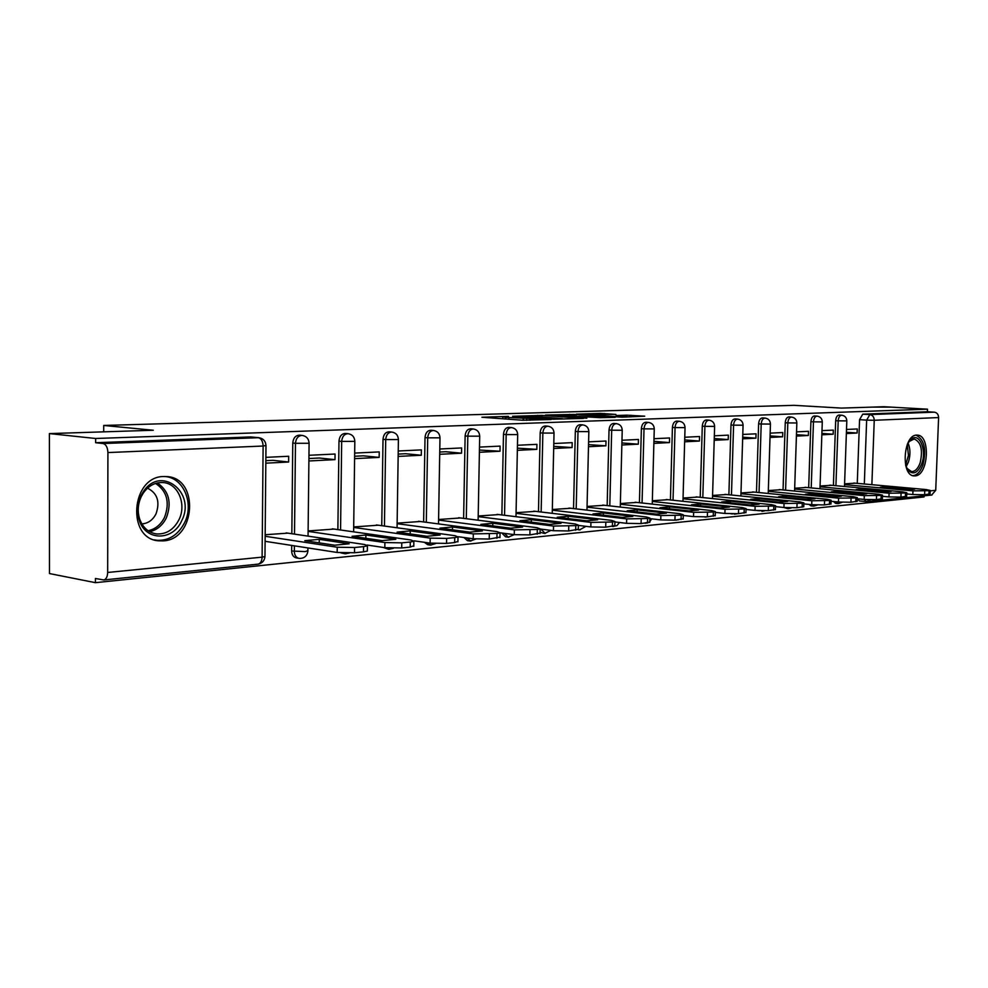 <?xml version="1.0" encoding="UTF-8"?>
<svg xmlns="http://www.w3.org/2000/svg" width="988" height="988" viewBox="0 0 988 988"><rect width="100%" height="100%" fill="white"/><g stroke="black" fill="none" stroke-linecap="round" stroke-linejoin="round"><path stroke-width="1.48" d="M508.425 416.356L481.897 417.245L522.701 420.246L551.168 419.517L505.572 417.344L502.731 416.825L508.425 416.356M833.502 501.521L835.539 503.361L838.059 503.621L836.021 501.768M809.036 504.423L810.926 505.856L813.445 506.115L811.568 504.683M783.78 507.474L787.955 508.709L786.287 507.696M757.747 510.635L760.143 510.759M731.034 513.834L733.071 513.871M540.066 532.273L544.425 533.446M501.842 533.001L505.535 536.817L507.98 537.139M463.878 537.497L467.485 540.671L469.905 541.004M424.334 542.289L427.705 544.697L430.076 545.043M383.258 547.438L388.37 549.266M340.823 552.86L344.664 553.688M291.707 545.425L291.645 551.008C291.855 555.021 293.51 557.343 296.622 557.985L298.796 558.331M163.613 476.525C130.91 476.488 126.39 539.3 158.945 540.831L163.316 540.868C195.822 539.572 199.428 478.167 167.034 476.587L163.613 476.525M916.642 435.115C903.217 434.757 900.648 475.87 914.073 475.883L915.073 475.883C928.448 475.71 930.795 435.226 917.42 435.115L916.642 435.115M615.894 414.429L600.334 413.379L576.375 414.145L621.995 417.171L644.719 416.183L626.725 415.158L616.203 415.528L626.725 416.59L613.486 416.504L584.365 414.268L615.894 414.429M107.914 452.566L107.667 572.472C107.482 576.745 106.21 579.24 103.826 579.956L95.428 578.499L95.416 582.673L49.486 573.559L49.4 433.596L153.288 430.249L103.715 425.458L793.994 405.327L841.541 408.093L883.927 406.723L927.485 409.18L95.626 438.487L95.626 442.71L103.085 443.526L258.893 437.684L250.656 436.943L258.251 437.659C261.24 438.425 262.857 441.216 263.117 446.033L107.914 452.566C107.63 447.366 106.012 444.353 103.085 443.526M49.4 433.596L95.626 438.487M541.943 415.392L512.611 416.294L553.317 419.221L583.5 418.418L541.943 415.392L541.918 416.911M545.462 415.059L573.806 414.417L615.228 417.356L600.012 417.665L579.091 416.417L571.447 416.701L586.847 418.183L545.462 415.269M857.263 483.367L859.56 419.678L866.649 420.122L869.848 414.59L934.315 412.157C937.019 412.614 938.452 414.429 938.6 417.566L935.722 490.332L931.622 495.05M95.416 582.673L924.052 496.952L924.101 495.828M927.485 409.18L927.386 411.749L934.315 412.157M287.903 533.149L265.167 534.73M265.821 463.174L288.632 462.014L272.898 460.322L265.846 460.667M288.632 462.014L288.681 456.258L265.883 457.358M334.129 529.074L308.12 530.951M308.898 460.976L334.994 459.642L319.223 458.012L308.923 458.531M334.994 459.642L335.056 454.035L308.96 455.283M378.194 525.196L353.692 526.95M354.593 458.642L379.157 457.395L363.386 455.826L354.63 456.258M379.157 457.395L379.244 451.911L354.667 453.084M420.221 521.491L397.127 523.146M398.152 456.419L421.296 455.246L405.537 453.727L398.189 454.097M421.296 455.246L421.394 449.886L398.226 450.997M460.371 517.959L438.586 519.503M439.709 454.307L461.544 453.196L445.798 451.726L439.746 452.022M461.544 453.196L461.643 447.947L439.796 448.997M498.755 514.575L478.192 516.02M479.402 452.282L500.014 451.232L479.439 450.046M500.014 451.232L500.113 446.107L479.501 447.095M535.496 511.352L516.069 512.698M517.354 450.343L536.83 449.355L517.403 448.169M536.83 449.355L536.929 444.341L517.453 445.267M570.681 508.252L552.329 509.512M553.675 448.49L572.089 447.552L553.725 446.354M572.089 447.552L572.2 442.649L553.786 443.526M604.421 505.276L587.057 506.461M588.478 446.712L605.891 445.823L588.527 444.625M605.891 445.823L606.002 441.019L588.601 441.858M636.803 502.423L620.365 503.534M621.847 445.008L638.322 444.168L621.909 442.97M638.322 444.168L638.446 439.462L621.971 440.253M667.9 499.693L652.339 500.731M653.883 443.377L669.469 442.587L653.933 441.377M669.469 442.587L669.592 437.968L654.007 438.709M697.787 497.05L683.054 498.038M684.635 441.809L699.405 441.056L684.684 439.919M699.405 441.056L699.541 436.523L684.77 437.239M726.551 494.519L712.583 495.445M714.201 440.302L728.205 439.586L714.25 438.536M728.205 439.586L728.341 435.14L714.336 435.819M754.227 492.086L740.975 492.95M742.643 438.845L755.919 438.178L742.692 437.19M755.919 438.178L756.055 433.818L742.778 434.448M780.89 489.739L768.331 490.542M770.023 437.449L782.62 436.807L770.084 435.906M782.62 436.807L782.755 432.534L770.171 433.139M806.591 487.479L794.673 488.233M796.402 436.103L808.345 435.498L796.452 434.658M808.345 435.498L808.493 431.299L796.55 431.867M831.39 485.293L820.077 485.997M821.831 434.806L833.168 434.226L821.88 433.448M833.168 434.226L833.316 430.101L821.979 430.644M833.403 485.479L835.675 420.666L838.195 420.826C838.54 417.307 839.714 415.429 841.702 415.207L839.17 415.046C837.182 415.281 836.009 417.146 835.675 420.666M808.678 487.677L810.913 421.678L813.457 421.851C813.816 418.27 815.026 416.356 817.088 416.121L814.544 415.96C812.469 416.195 811.272 418.109 810.913 421.678M783.052 489.949L785.25 422.741L787.819 422.913C788.177 419.258 789.424 417.319 791.573 417.084L789.004 416.911C786.856 417.146 785.608 419.097 785.25 422.741M756.475 492.308L758.623 423.84L761.205 424.013C761.575 420.283 762.872 418.307 765.095 418.072L762.514 417.899C760.291 418.134 758.994 420.122 758.623 423.84M728.885 494.753L730.984 424.976L733.59 425.149C733.961 421.357 735.307 419.332 737.616 419.097L735.023 418.924C732.713 419.171 731.367 421.184 730.984 424.976M700.22 497.31L702.283 426.161L704.889 426.347C705.271 422.469 706.667 420.406 709.075 420.172L706.469 419.986C704.061 420.233 702.653 422.284 702.283 426.161M670.42 499.953L672.42 427.384L675.051 427.582C675.446 423.617 676.891 421.518 679.398 421.283L676.78 421.098C674.273 421.333 672.816 423.432 672.42 427.384M639.434 502.707L641.373 428.669L644.015 428.866C644.411 424.815 645.917 422.679 648.536 422.432L645.893 422.247C643.274 422.494 641.768 424.63 641.373 428.669M607.163 505.584L609.028 430.002L611.683 430.2C612.091 426.075 613.659 423.877 616.389 423.642L613.733 423.444C611.004 423.691 609.435 425.877 609.028 430.002M573.534 508.573L575.325 431.398L577.992 431.595C578.412 427.372 580.055 425.136 582.895 424.889L580.228 424.692C577.387 424.939 575.745 427.174 575.325 431.398M538.472 511.698L540.177 432.843L542.857 433.053C543.289 428.73 544.993 426.446 547.957 426.199L545.29 426.001C542.313 426.236 540.609 428.52 540.177 432.843M501.867 514.958L503.472 434.35L506.165 434.572C506.609 430.151 508.388 427.804 511.5 427.569L508.808 427.359C505.695 427.594 503.917 429.928 503.472 434.35M463.619 518.379L465.126 435.93L467.818 436.165C468.275 431.62 470.14 429.237 473.388 428.99L470.696 428.78C467.435 429.014 465.583 431.41 465.126 435.93M423.63 521.948L425.013 437.585L427.705 437.82C428.175 433.176 430.126 430.731 433.534 430.484L430.842 430.262C427.421 430.509 425.482 432.942 425.013 437.585M381.751 525.69L383.011 439.327L385.703 439.561C386.197 434.794 388.222 432.287 391.816 432.052L389.111 431.818C385.53 432.065 383.492 434.559 383.011 439.327M337.871 529.605L338.983 441.142L341.675 441.389C342.181 436.498 344.318 433.93 348.085 433.683L345.38 433.448C341.613 433.683 339.477 436.251 338.983 441.142M291.831 533.73L292.769 443.044L295.474 443.303C295.98 438.277 298.228 435.646 302.192 435.412L299.5 435.165C295.536 435.399 293.288 438.017 292.769 443.044M103.715 425.458L103.703 431.855M846.37 433.559L857.127 433.016L857.275 428.953L846.518 429.471M855.324 483.181L844.579 483.848M857.127 433.016L846.407 432.275M859.622 500.953L857.251 498.915M927.386 411.749L862.759 414.157L859.56 419.678M95.626 442.71L250.656 436.943M518.033 416.22L553.786 418.937L562.543 418.69L535.088 416.417L518.033 416.22M566.433 415.331L552.947 415.256L569.063 416.417L576.696 416.146L566.433 415.331M304.773 540.683L334.673 545.203L349.184 543.795L319.272 539.337L304.773 540.683M265.154 536.274L337.241 547.229L354.581 547.513L363.547 546.623L367.413 545.87L364.733 544.536L286.137 532.89M367.351 550.378L367.338 551.069L363.473 551.847L354.519 552.749L337.167 552.465L337.241 547.229M265.105 541.313L337.167 552.465M319.235 542.869L319.272 539.337M352.074 536.299L382.01 540.634L395.805 539.3L365.869 535.014L352.074 536.299M308.108 531.383L384.9 542.56L401.783 542.844L410.292 542.004L413.849 541.301L411.02 540.004L332.376 528.827M413.787 545.746L410.218 547.08L401.708 547.957L384.826 547.673L384.9 542.56M367.03 545.03L384.826 547.673M365.832 538.287L365.869 535.014M397.09 532.124L427.014 536.274L440.129 535.014L410.23 530.902L397.09 532.124M353.679 527.444L430.2 538.127L446.638 538.411L454.727 537.608L458.012 536.953L455.048 535.694L376.44 524.961M457.938 541.338L454.641 542.56L446.551 543.388L430.113 543.116L430.2 538.127M414.046 540.831L430.113 543.116M410.181 533.94L410.23 530.902M140.926 495.865L143.087 492.073C160.389 464.409 196.637 492.407 181.668 520.787C173.159 540.831 146.101 541.313 139.456 520.8C136.64 512.476 137.134 504.164 140.926 495.865M178.976 519.7C186.806 504.337 178.099 483.453 163.23 482.576C155.264 482.107 148.608 485.627 143.248 493.136L141.247 496.631C137.752 504.312 137.295 511.994 139.888 519.688C143.248 528.086 148.867 532.841 156.746 533.952C166.379 534.347 173.777 529.605 178.976 519.7M147.496 488.183C157.376 493.136 160.217 501.682 156.03 513.834C152.757 520.133 148.027 523.492 141.852 523.887M154.338 539.856L157.03 540.312C168.997 540.807 178.186 534.903 184.62 522.603C194.315 503.547 183.546 477.636 165.058 476.549L164.317 476.488M907.552 443.822L910.726 439.561C918.939 431.558 927.077 449.478 921.829 463.557C917.938 472.919 913.394 475.203 908.194 470.436L905.786 465.805M906.762 468.189L911.516 471.597C915.123 471.597 917.988 468.695 920.137 462.866C923.051 449.972 921.063 442.007 914.184 438.968L908.898 441.624M912.776 475.623C917.062 475.302 920.458 471.684 922.977 464.768C926.559 449.207 924.249 439.339 916.024 435.177M439.969 528.148L469.843 532.137L482.354 530.927L452.504 526.987L439.969 528.148M397.127 523.677L473.301 533.903L497.026 533.421L500.064 532.816L496.976 531.593L418.48 521.269M499.977 537.126L489.221 539.04L473.215 538.769L473.301 533.903M458.259 536.731L473.215 538.769M452.455 529.815L452.504 526.987M480.872 524.356L510.673 528.197L522.603 527.036L492.827 523.245L480.872 524.356M438.586 520.071L514.365 529.889L537.336 529.432L540.14 528.864L536.941 527.678L458.63 517.737M540.053 533.112L529.877 534.903L514.266 534.644L514.365 529.889M500.126 532.779L514.266 534.644L508.203 537.176L504.522 533.359M492.777 525.888L492.827 523.245M519.923 520.725L549.624 524.43L561.011 523.331L531.346 519.663L519.923 520.725M478.18 516.625L553.539 526.061L575.782 525.628L578.388 525.11L575.078 523.949L497.026 514.365M578.289 529.284L568.656 530.964L553.428 530.704L553.539 526.061M540.14 529L553.428 530.704M531.297 522.146L531.346 519.663M557.244 517.267L586.835 520.824L597.715 519.774L568.174 516.255L557.244 517.267M516.057 513.34L590.935 522.393L612.498 521.997L614.931 521.503L611.523 520.38L533.779 511.142M614.82 525.616L605.693 527.197L590.824 526.937L590.935 522.393M578.388 525.406L590.824 526.937M568.125 518.577L568.174 516.255M592.961 513.958L622.403 517.391L632.826 516.391L603.421 512.982L592.961 513.958M552.304 510.179L626.676 518.898L647.609 518.515L649.857 518.07L646.362 516.971L568.977 508.054M649.758 522.109L641.076 523.591L626.565 523.331L626.676 518.898M614.919 521.948L626.565 523.331M603.359 515.168L603.421 512.982M627.158 510.784L656.452 514.106L666.431 513.143L637.174 509.845L627.158 510.784M587.045 507.153L660.873 515.551L681.201 515.193L683.301 514.773L679.732 513.698L602.729 505.09M683.19 518.762L674.94 520.145L660.75 519.898L660.873 515.551M649.845 518.626L660.75 519.898M637.124 511.908L637.174 509.845M659.935 507.733L689.068 510.944L698.627 510.018L669.555 506.844L659.935 507.733M620.353 504.238L693.625 512.34L713.373 512.019L715.337 511.611L711.693 510.574L635.123 502.237M715.226 515.538L707.371 516.848L693.502 516.601L693.625 512.34M683.288 515.452L693.502 516.601M669.494 508.795L669.555 506.844M691.39 504.819L720.338 507.931L729.515 507.042L700.615 503.966L691.39 504.819M652.327 501.447L725.019 509.277L744.223 508.956L746.064 508.585L742.346 507.573L666.233 499.508M745.94 512.451L738.456 513.686L724.896 513.439L725.019 509.277M715.324 512.389L724.896 513.439M700.566 505.807L700.615 503.966M721.586 502.015L750.361 505.029L759.167 504.176L730.453 501.2L721.586 502.015M683.029 498.767L755.128 506.325L773.826 506.029L775.555 505.683L771.776 504.695L696.132 496.89M775.432 509.487L768.294 510.648L755.005 510.401L755.128 506.325M746.039 509.45L755.005 510.401M730.404 502.941L730.453 501.2M750.608 499.323L779.186 502.237L787.646 501.422L759.13 498.532L750.608 499.323M712.558 496.186L784.052 503.497L802.256 503.213L803.874 502.892L800.045 501.929L724.896 494.358M803.75 506.634L796.933 507.733L783.929 507.499L784.052 503.497M775.518 506.622L783.929 507.499M759.08 500.187L759.13 498.532M778.519 496.742L806.887 499.558L815.026 498.767L786.72 495.976L778.519 496.742M740.963 493.704L811.852 500.768L829.587 500.508L831.106 500.2L827.228 499.273L752.584 491.925M830.97 503.892L824.449 504.93L811.716 504.695L811.852 500.768M803.837 503.892L811.716 504.695M786.658 497.544L786.72 495.976M805.381 494.247L833.551 496.989L841.381 496.223L813.272 493.518L805.381 494.247M768.306 491.308L838.577 498.162L855.867 497.915L857.3 497.619L853.373 496.705L779.273 489.579M857.164 501.249L850.927 502.237L838.442 502.003L838.577 498.162M831.069 501.274L838.442 502.003M813.223 495.013L813.272 493.518M831.241 491.851L859.202 494.506L866.748 493.778L838.849 491.147L831.241 491.851M794.648 489.011L864.302 495.643L881.173 495.408L882.506 495.136L878.554 494.247L804.985 487.331M882.383 498.705L876.405 499.644L864.167 499.422L864.302 495.643M857.251 498.742L864.167 499.422M838.8 492.567L838.849 491.147M856.176 489.529L883.927 492.11L891.201 491.406L863.512 488.85L856.176 489.529M820.052 486.775L889.077 493.21L905.539 493L906.811 492.74L902.81 491.876L829.797 485.145M906.675 496.26L900.945 497.149L888.941 496.927L889.077 493.21M882.469 496.309L888.941 496.927M863.463 490.209L863.512 488.85M880.222 487.306L907.762 489.813L914.765 489.134L887.298 486.652L880.222 487.306M844.555 484.639L912.961 490.875L929.041 490.678L930.227 490.431L926.201 489.579L853.743 483.046M930.091 493.889L924.595 494.741L912.813 494.519L912.961 490.875M906.762 493.951L912.813 494.519M887.261 487.949L887.298 486.652M838.392 503.608L842.208 502.275M813.803 506.115L817.323 505.053M788.325 508.709L791.487 507.894M761.896 511.401L764.663 510.821M734.467 514.192L736.85 513.797M705.975 517.095L705.024 516.996M676.36 520.12L675.619 520.071M645.559 523.257L644.781 523.22M613.486 526.518L612.684 526.481M580.08 529.926L578.289 529.531M545.228 533.471L540.942 529.111M508.869 537.176L508.203 537.176M470.881 541.041L466.558 537.867M431.151 545.092L427.014 542.671M389.568 549.316L385.913 547.809M345.985 553.762L343.034 552.984M300.278 558.418L299.302 558.418C296.19 557.775 294.535 555.454 294.325 551.428L294.387 545.845M291.645 551.008L305.243 551.6L307.898 550.649M864.327 483.997L866.649 420.122L874.244 420.283L871.873 484.676M930.214 490.875L935.722 490.332M938.6 417.566L874.244 420.283C874.084 416.973 872.614 415.084 869.848 414.59L862.759 414.157M107.667 572.472L262.104 557.146L263.117 446.033L265.994 445.502M835.922 485.713L838.195 420.826L846.815 420.9C846.642 417.628 844.938 415.726 841.702 415.207M811.222 487.911L813.457 421.851L822.275 421.913C822.102 418.591 820.373 416.652 817.088 416.121M785.608 490.196L787.819 422.913L796.847 422.975C796.661 419.591 794.908 417.628 791.573 417.084M759.043 492.555L761.205 424.013L770.455 424.074C770.27 420.629 768.479 418.628 765.095 418.072M731.466 495.025L733.59 425.149L743.062 425.211C742.877 421.703 741.062 419.665 737.616 419.097M702.814 497.569L704.889 426.347L714.608 426.396C714.423 422.827 712.57 420.752 709.075 420.172M673.038 500.237L675.051 427.582L685.03 427.631C684.832 424 682.955 421.876 679.398 421.283M642.064 503.003L644.015 428.866L654.266 428.916C654.056 425.211 652.154 423.049 648.536 422.432M609.806 505.881L611.683 430.2L622.23 430.249C622.02 426.47 620.069 424.272 616.389 423.642M576.189 508.882L577.992 431.595L588.848 431.633C588.626 427.779 586.637 425.532 582.895 424.889M541.14 512.019L542.857 433.053L554.021 433.077C553.799 429.163 551.786 426.865 547.957 426.199M504.547 515.291L506.165 434.572L517.675 434.596C517.453 430.595 515.39 428.249 511.5 427.569M466.299 518.712L467.818 436.165L479.699 436.177C479.464 432.089 477.365 429.694 473.388 428.99M426.31 522.294L427.705 437.82L439.981 437.832C439.746 433.658 437.598 431.213 433.534 430.484M384.443 526.048L385.703 439.561L398.399 439.561C398.152 435.288 395.953 432.793 391.816 432.052M340.564 529.988L341.675 441.389L354.828 441.364C354.569 437.017 352.321 434.448 348.085 433.683M294.51 534.125L295.474 443.303L309.096 443.266C308.824 438.82 306.527 436.202 302.192 435.412M309.096 443.032L308.058 536.138M354.828 441.154L353.63 531.853M398.411 439.364L397.065 527.777M439.993 437.647L438.511 523.899M479.711 436.017L478.118 520.207M517.687 434.448L515.983 516.699M554.033 432.942L552.243 513.34M588.848 431.509L586.971 510.129M622.23 430.126L620.279 507.054M654.266 428.804L652.253 504.102M685.042 427.532L682.967 501.286M714.62 426.31L712.484 498.57M743.075 425.136L740.889 495.964M770.455 424L768.232 493.469M796.847 422.901L794.587 491.061M822.288 421.851L819.978 488.739M846.815 420.839L844.493 486.504M870.453 499.767L866.353 501.645L864.241 499.422M103.826 579.956L258.152 564.136C262.215 563.271 264.488 560.752 264.969 556.577L262.104 557.146C261.894 561.11 260.573 563.444 258.152 564.136L257.769 564.173M258.893 437.684C263.339 438.499 265.71 441.191 265.982 445.761L264.969 556.108M505.547 418.986L505.572 417.344M508.906 419.233L508.931 417.591M523.097 420.271L523.146 417.887M526.567 420.357L526.592 418.875M530 420.246L530.025 419.122M537.62 416.603L537.645 415.306M569.57 415.553L569.594 414.318M573.769 415.837L573.806 414.417M626.688 416.454L626.725 415.158M630.863 416.874L630.9 415.244M600.309 414.54L600.334 413.379M604.434 414.75L604.471 413.466M363.473 551.847L363.547 546.623M354.519 552.749L354.581 547.513M410.218 547.08L410.292 542.004M401.708 547.957L401.783 542.844M454.641 542.56L454.727 537.608M446.551 543.388L446.638 538.411M157.351 482.947C168.96 490.987 171.974 502.608 166.367 517.811C162.538 525.418 156.969 530.037 149.657 531.692M148.126 530.729C155.326 529.222 160.809 524.727 164.564 517.267C170.022 502.398 167.021 491.122 155.585 483.428M908.034 442.945C910.43 448.663 910.578 454.999 908.466 461.952L906.12 466.756M905.613 465.064L908.441 455.419L907.256 444.526M496.927 538.262L497.026 533.421M489.221 539.04L489.319 534.187M537.225 534.162L537.336 529.432M529.877 534.903L529.988 530.161M575.671 530.247L575.782 525.628M568.656 530.964L568.767 526.32M612.387 526.518L612.498 521.997M605.693 527.197L605.805 522.652M647.486 522.936L647.609 518.515M641.076 523.591L641.2 519.157M681.078 519.527L681.201 515.193M674.94 520.145L675.063 515.798M713.25 516.242L713.373 512.019M707.371 516.848L707.494 512.599M744.1 513.105L744.223 508.956M738.456 513.686L738.592 509.524M773.703 510.092L773.826 506.029M768.294 510.648L768.417 506.572M802.133 507.202L802.256 503.213M796.933 507.733L797.057 503.732M829.451 504.423L829.587 500.508M824.449 504.93L824.585 501.015M855.732 501.743L855.867 497.915M850.927 502.237L851.063 498.384M881.037 499.175L881.173 495.408M876.405 499.644L876.541 495.865M905.403 496.692L905.539 493M900.945 497.149L901.081 493.444M928.893 494.296L929.041 490.678M924.595 494.741L924.731 491.098M704.703 517.008L708.223 516.761M675.57 520.083L678.645 519.774M644.744 523.22L647.881 522.899M612.646 526.481L616.907 525.641L619.513 522.491M578.19 529.753L579.499 529.926L585.983 526.332M156.314 540.399L158.945 540.831M307.923 547.945L307.898 551.082C307.12 556.046 304.255 558.492 299.302 558.418M345.096 553.762L349.283 553.058M388.741 549.316L393.483 548.254M430.385 545.092L435.622 543.585M470.165 541.041L475.833 539.053M544.61 533.471L550.934 530.383M649.758 521.763L651.635 518.836M859.301 500.953L867.612 501.62L931.968 495.013M502.694 418.776L502.731 416.998M523.603 420.295L523.64 418.517M367.338 551.069L367.413 545.87M413.774 546.364L413.849 541.301M457.926 541.893L458.012 536.953M143.248 493.136L143.087 492.073M154.746 533.631L156.746 533.952M139.888 519.688L139.456 520.8M909.849 440.66L910.726 439.561M907.503 469.214L908.194 470.436M499.965 537.645L500.064 532.816M540.041 533.582L540.14 528.864M578.276 529.716L578.388 525.11M614.808 526.011L614.931 521.503M649.746 522.467L649.857 518.07M683.177 519.083L683.301 514.773M715.213 515.835L715.337 511.611M745.94 512.723L746.064 508.585M775.419 509.734L775.555 505.683M803.738 506.869L803.874 502.892M830.97 504.102L831.106 500.2M857.152 501.447L857.3 497.619M882.37 498.891L882.506 495.136M906.663 496.421L906.811 492.74M930.079 494.049L930.227 490.431"/></g></svg>
